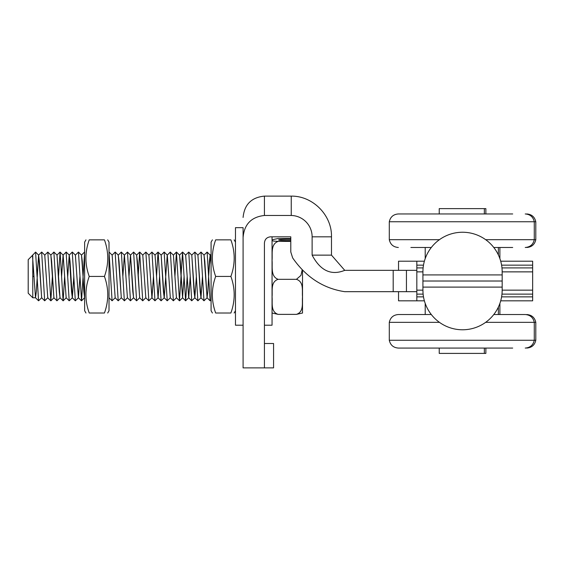 <?xml version="1.0" encoding="UTF-8"?>
<svg xmlns="http://www.w3.org/2000/svg" width="564" height="564" viewBox="0 0 564 564"><rect width="100%" height="100%" fill="white"/><g stroke="black" fill="none" stroke-linecap="round" stroke-linejoin="round"><path stroke-width="0.85" d="M34.009 276.438L32.775 276.438L34.016 276.261M32.289 255.584L35.581 252.073L38.571 300.802L41.701 297.757M40.129 276.614L40.143 276.261M32.451 255.125L35.511 297.75L36.315 291.694L38.578 255.125L41.63 252.073L44.69 300.795L47.82 297.743M46.262 276.621L46.276 276.261M44.704 255.125L47.834 252.073L50.823 300.809L52.403 276.261M53.869 252.087L56.95 300.809L60.08 297.757L59.283 291.694L57.013 255.118L60.024 297.771L63.147 300.816L64.656 276.261M58.515 276.614L60.087 252.087L63.076 300.816M66.108 252.108L69.203 300.802L72.333 297.75L73.842 276.614M70.768 276.621L70.782 276.261M67.715 276.614L69.21 255.118L72.263 252.066L75.329 300.809L78.459 297.75L79.954 276.261M76.894 276.614L76.908 276.261M75.336 255.125L78.466 252.073L81.533 300.802L84.635 252.129M38.578 255.125L39.374 261.167L41.637 297.75L44.69 300.802M44.746 255.104L47.785 297.778M53.883 252.073L50.83 255.125L51.627 261.181L53.897 297.75L56.95 300.802M61.589 276.614L63.083 255.125L66.136 252.073M61.575 276.254L63.126 255.104L66.15 297.757L69.203 300.802M69.21 255.118L70.014 261.181L72.277 297.75L73.828 276.261M75.379 255.104L78.403 297.757L81.456 300.809M72.347 252.073L75.4 255.125L78.417 297.778L79.968 276.614M81.512 255.104L82.266 261.174L83.775 290.989L84.635 297.863M37.069 276.261L38.634 255.125L41.658 297.778M41.715 252.073L44.767 255.125L47.778 297.771L50.823 300.809M50.873 255.104L53.911 297.778M60.087 252.087L63.14 255.139L66.164 297.778M67.701 276.268L69.252 255.104L71.536 291.687L72.333 297.75M78.466 252.073L81.519 255.125L84.544 297.778M35.56 297.778L32.775 297.778L32.775 255.95M32.613 255.259L28.2 259.673L28.2 293.202L32.775 297.778M85.961 313.013L84.635 310.729L84.635 242.146L85.961 239.862M89.225 313.013C84.826 313.013 84.826 313.013 89.225 313.013C84.826 313.013 84.826 313.013 89.225 313.013L104.439 313.013C108.838 300.823 108.838 288.634 104.439 276.438C108.838 264.248 108.838 252.052 104.439 239.862C108.838 239.862 108.838 239.862 104.439 239.862C108.838 239.862 108.838 239.862 104.439 239.862L89.225 239.862C84.826 252.052 84.826 264.248 89.225 276.438C84.826 288.634 84.826 300.823 89.225 313.013M89.225 239.862C84.826 239.862 84.826 239.862 89.225 239.862C84.826 239.862 84.826 239.862 89.225 239.862M89.225 276.438L104.439 276.438M104.439 313.013C108.838 313.013 108.838 313.013 104.439 313.013C108.838 313.013 108.838 313.013 104.439 313.013M107.703 239.862L109.021 242.146L109.021 310.729L107.703 313.013M112.144 255.104L115.183 297.771M121.267 252.087L118.221 255.125L119.025 261.174L121.288 297.757L124.418 300.802L127.471 297.75M122.853 276.614L124.355 255.118L127.485 252.08L130.467 300.802L133.597 297.75L132.801 291.701L130.538 255.125L127.485 252.08M121.281 252.073L124.411 255.118L127.415 297.757L130.467 300.809M128.98 276.621L130.474 255.125L133.605 252.073L136.594 300.809L139.724 297.764M128.966 276.261L130.524 255.104L133.541 297.757L136.594 300.802M138.159 276.614L139.653 252.073L136.601 255.125L137.404 261.188L139.668 297.757L142.72 300.809M142.777 255.104L145.815 297.771M148.903 255.104L151.92 297.75L154.973 300.802L158.103 297.757L159.598 276.247M142.734 255.118L145.864 252.08L148.847 300.809L151.977 297.75L153.486 276.614M151.885 252.101L155.044 255.118L158.047 297.757L159.612 276.614M161.156 255.104L164.173 297.75L167.226 300.802L170.356 297.75M156.538 276.607L158.033 252.094L161.17 255.139L163.433 291.708L164.237 297.75L167.233 255.125L170.286 252.073M167.282 255.104L170.3 297.75L173.352 300.802L176.483 297.75M170.257 252.108L173.423 255.104L176.447 297.771M182.539 252.073L179.486 255.125L180.29 261.181L182.553 297.75L184.118 276.614M185.662 255.104L188.679 297.75L191.732 300.802L194.869 297.75L194.065 291.701L191.802 255.125L188.75 252.073L191.732 300.795M174.918 276.621L176.419 252.073L179.479 300.802L182.546 252.073L185.605 300.802L188.736 297.75L190.244 276.621M191.774 255.09L194.806 297.757L197.936 300.802L200.988 297.75L202.483 276.261M194.827 297.778L196.371 276.614M197.915 255.104L200.932 297.757L202.504 276.614M211.084 299.914L210.111 300.809L207.129 252.073L203.999 255.125L204.795 261.181L207.073 297.778L207.869 291.01L209.385 261.181L210.182 255.125L211.084 264.389M208.631 276.614L210.118 255.125L211.084 263.846M109.028 252.073L112.088 300.802L115.218 297.75M113.653 276.614L113.667 276.261M115.141 252.08L118.214 300.802L121.345 297.75M119.779 276.614L119.794 276.261M121.359 252.066L124.341 300.802M125.906 276.614L125.92 276.261M132.032 276.614L132.047 276.261M139.653 252.073L142.72 300.802L145.85 297.75M144.285 276.614L144.299 276.261M150.412 276.614L150.426 276.261M151.984 252.066L154.973 300.802M158.117 252.087L161.1 300.802L164.237 297.75M162.665 276.614L162.679 276.261M164.145 252.094L167.226 300.802M168.791 276.621L168.805 276.268M170.37 252.045L173.352 300.802M185.683 300.802L187.185 276.261M185.619 255.125L188.75 252.073M193.297 276.614L193.311 276.261M191.739 255.111L194.876 252.08L197.858 300.802M199.423 276.614L199.437 276.261M197.872 255.125L201.003 252.073L203.985 300.802L207.115 297.75M205.55 276.614L205.564 276.261M109.099 252.073L112.151 255.125L115.176 297.771L118.214 300.802M118.271 255.104L121.302 297.771M122.839 276.261L124.397 255.104L127.429 297.771M133.605 252.073L136.657 255.118L139.682 297.778M139.738 252.073L142.791 255.125L145.808 297.771L148.847 300.802M145.864 252.08L148.917 255.132L151.942 297.771M151.977 297.75L153.471 276.261M155.044 255.118L158.061 297.778M164.244 252.073L167.297 255.125L170.321 297.771M173.423 255.104L176.44 297.778M176.497 252.073L179.549 255.125L182.567 297.778L184.104 276.261M182.623 252.073L185.676 255.125L188.693 297.771M188.736 297.75L190.23 276.261M194.876 252.08L197.929 255.132L200.192 291.701L200.988 297.75M204.041 255.104L207.073 297.778M212.402 313.013L211.084 310.729L211.084 242.146L212.402 239.862M215.667 313.013C211.267 313.013 211.267 313.013 215.667 313.013C211.267 313.013 211.267 313.013 215.667 313.013L230.88 313.013C235.28 300.823 235.28 288.634 230.88 276.438C235.28 264.248 235.28 252.052 230.88 239.862C235.28 239.862 235.28 239.862 230.88 239.862C235.28 239.862 235.28 239.862 230.88 239.862L215.667 239.862C211.267 252.052 211.267 264.248 215.667 276.438C211.267 288.634 211.267 300.823 215.667 313.013M215.667 239.862C211.267 239.862 211.267 239.862 215.667 239.862C211.267 239.862 211.267 239.862 215.667 239.862M215.667 276.438L230.88 276.438M230.88 313.013C235.28 313.013 235.28 313.013 230.88 313.013C235.28 313.013 235.28 313.013 230.88 313.013M243.091 325.209L235.47 325.209L235.47 227.673L243.091 227.673L243.091 317.758M272.045 236.817L272.045 325.209L264.424 325.209M290.791 238.509L278.144 238.509L272.067 239.778L272.193 240.504L273.385 241.047L278.144 241.392C270.332 244.191 272.666 254.16 272.059 260.356C272.666 266.553 270.332 276.522 278.144 279.321C270.332 281.908 272.666 291.123 272.059 296.847C272.666 302.572 270.332 311.786 278.144 314.374L272.059 313.02M290.791 241.392L278.144 241.392M290.791 240.539A9.144 0.627 180 0 1 287.767 240.574A9.144 0.627 180 0 1 278.623 239.947A9.144 0.627 180 0 1 290.791 239.362M302.508 313.02L296.431 314.374C304.236 311.786 301.902 302.572 302.508 296.847C301.902 291.123 304.236 281.908 296.431 279.321L300.95 275.394L302.233 269.648M302.523 269.952L302.501 313.098M296.431 279.321L278.144 279.321M296.431 314.374L278.144 314.374M393.186 291.68L393.186 270.339L406.44 270.339L406.44 291.68L344.738 291.68C323.426 288.479 306.069 277.227 292.66 257.917L290.791 251.974L290.791 236.817L270.523 236.817C266.779 237.232 264.749 239.333 264.424 243.112L264.424 367.883L273.568 367.883L273.568 343.497L264.424 343.497M243.091 227.673L243.091 367.883L264.424 367.883M243.091 237.543C244.198 224.296 251.311 216.943 264.424 215.476L291.243 215.476A21.333 21.333 0 0 1 312.125 236.817L312.125 255.132C320.38 270.748 331.251 275.817 344.738 270.339L393.186 270.339M406.44 291.68L416.824 291.68M416.824 270.339L406.44 270.339M312.125 255.132L331.484 255.132L344.738 270.339M291.243 215.476L291.243 196.117L264.424 196.117C251.466 197.386 244.353 204.492 243.091 217.457M424.389 261.195L416.824 261.195L416.824 265.158L416.824 261.195L398.536 261.195L398.536 270.339M502.171 287.104L502.171 274.915L422.922 274.915L422.922 287.104L502.171 287.104L502.171 290.157L532.656 290.157L532.656 261.195L500.712 261.195M423.12 267.907L416.824 267.907L416.824 271.869L422.922 271.869L422.965 269.987M532.656 271.869L502.171 271.869A39.628 39.628 0 0 0 462.55 232.241A39.628 39.628 0 0 0 422.922 271.869L422.922 274.915M502.129 269.987L502.171 274.915M416.824 267.907L416.824 265.158L423.493 265.158M502.171 281.013L422.922 281.013M422.922 287.104L422.922 290.157A39.628 39.628 0 0 0 462.55 329.778A39.628 39.628 0 0 0 502.171 290.157L502.052 293.202M423.042 293.202L422.922 290.157L416.824 290.157L416.824 300.823L424.389 300.823M501.974 294.119L532.656 294.119L532.656 290.157M500.712 300.823L532.656 300.823L532.656 296.861L501.6 296.861M532.656 294.119L532.656 296.861M416.824 290.157L416.824 271.869M423.493 296.861L416.824 296.861L416.824 300.823L398.536 300.823L398.536 291.68M512.69 213.953L398.339 213.953C393.404 214.327 390.387 216.928 389.294 221.751L534.277 221.751C533.184 216.928 530.167 214.327 525.232 213.953M512.69 247.483L493.782 247.483M431.312 247.483L410.881 247.483M439.434 322.34L389.294 322.34L389.294 340.268C390.387 345.097 393.404 347.692 398.339 348.066L512.69 348.066M389.294 322.34C390.387 317.511 393.404 314.909 398.339 314.536L431.312 314.536M493.782 314.536L525.232 314.536C530.167 314.909 533.184 317.511 534.277 322.34L535.8 322.34L535.8 340.268C534.707 345.097 531.69 347.692 526.755 348.066M485.865 213.953L485.865 208.617L439.229 208.617L439.229 213.953M439.229 348.066L439.229 353.402L485.865 353.402L485.865 348.066M312.125 236.817L331.484 236.817L331.484 255.132M264.424 215.476L264.424 196.117M501.6 265.158L532.656 265.158M532.656 267.907L501.974 267.907M416.824 294.119L423.12 294.119M525.232 247.483C530.167 247.11 533.184 244.508 534.277 239.686L535.8 239.686L535.8 221.751L534.277 221.751L534.277 239.686L485.66 239.686M439.434 239.686L389.294 239.686L389.294 221.751M389.294 340.268L535.8 340.268M485.66 322.34L534.277 322.34L534.277 340.268C533.184 345.097 530.167 347.692 525.232 348.066M38.571 300.802L35.511 297.75M60.01 252.08L56.957 255.125M75.329 300.802L72.277 297.75M84.515 252.073L81.463 255.125M38.634 255.125L35.581 252.073M50.894 255.118L47.834 252.073M53.954 297.757L50.901 300.809M56.999 255.104L53.961 252.073M66.2 297.764L63.147 300.816M69.266 255.111L66.214 252.059M84.586 297.757L81.533 300.802M109.035 297.75L112.088 300.802M112.095 255.125L115.155 252.073M148.854 255.125L151.913 252.073M154.98 255.118L158.033 252.066M158.047 297.757L161.1 300.809M161.114 255.125L164.166 252.073M173.359 255.125L176.412 252.08M176.426 297.75L179.479 300.802M182.553 297.75L185.605 300.802M200.932 297.757L203.985 300.802M207.058 297.757L210.111 300.802M210.118 255.125L211.084 254.167M115.225 252.073L118.285 255.125M179.556 300.802L182.609 297.757M201.003 252.073L204.055 255.125M207.129 252.073L210.182 255.125M235.47 242.146L234.145 239.862M235.47 310.729L234.145 313.013M272.067 313.098L272.045 312.576M272.067 239.778L272.045 240.299M291.243 196.124C312.816 195.807 332.041 215.244 331.484 236.817M499.887 247.483L499.887 258.601M535.8 221.751C534.707 216.928 531.69 214.327 526.755 213.953M535.8 239.686C534.707 244.508 531.69 247.11 526.755 247.483M425.207 247.483L425.207 258.601M498.364 247.483L498.364 254.914M389.294 239.686C390.387 244.508 393.404 247.11 398.339 247.483M499.887 314.536L499.887 303.418M535.8 322.34C534.707 317.511 531.69 314.909 526.755 314.536M498.364 314.536L498.364 307.105M425.207 314.536L425.207 303.418M484.342 213.953L484.342 208.617M484.342 348.066L484.342 353.402"/></g></svg>
